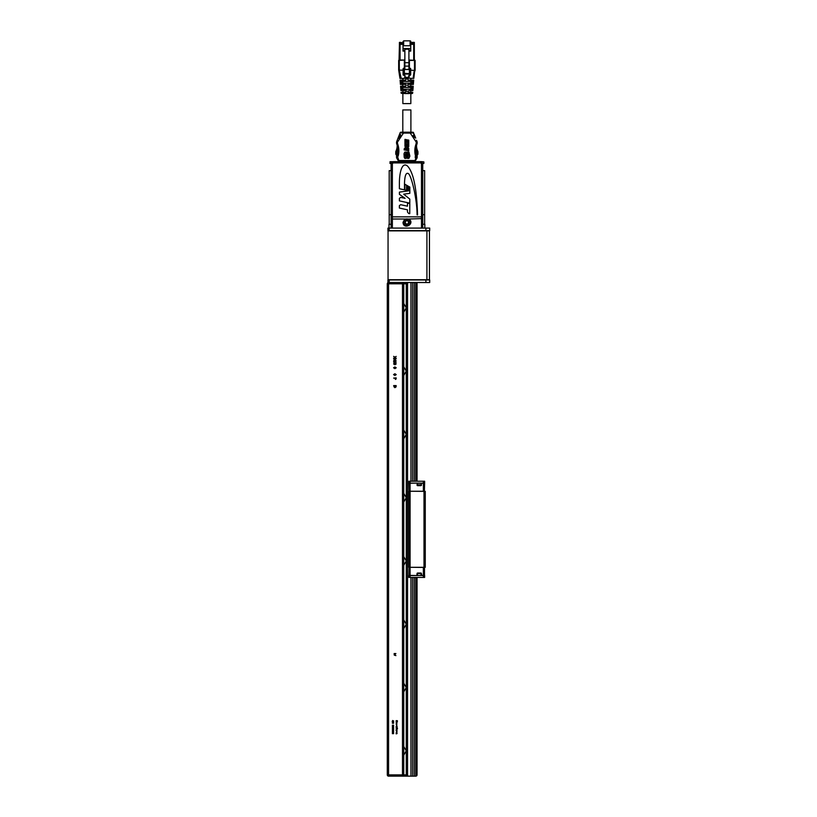 <?xml version="1.0" encoding="UTF-8"?>
<svg xmlns="http://www.w3.org/2000/svg" width="817" height="817" viewBox="0 0 817 817"><rect width="100%" height="100%" fill="white"/><g stroke="black" fill="none" stroke-linecap="round" stroke-linejoin="round"><path stroke-width="1.23" d="M415.761 149.429A13.92 13.92 0 0 0 416.445 151.349L415.73 151.707M415.924 153.606L416.66 153.606L416.66 152.718L415.812 152.718M417.007 155.322L415.557 156.139L416.793 155.25L417.17 157.538A0.888 0.888 0 0 1 417.048 157.987L415.526 160.52A0.888 0.888 0 0 1 414.77 160.949L416.159 157.906L415.271 157.906L415.271 156.394L416.159 156.394L416.159 157.783M402.801 131.966L402.801 109.938L410.9 109.938L410.9 131.966M403.455 132.211L400.116 132.783A0.888 0.888 0 0 1 400.943 132.211L400.116 132.783L403.455 133.1L403.455 132.211L410.246 132.211L410.246 133.1L413.596 132.783L412.769 132.211A0.888 0.888 0 0 1 413.596 132.783L410.246 132.211M397.174 155.506L396.541 155.628L397.43 156.139L398.941 160.949A0.888 0.888 0 0 1 398.175 160.52L396.664 157.987L397.43 157.538L396.541 157.538A0.888 0.888 0 0 0 396.664 157.987A0.888 0.888 0 0 1 396.541 157.538L396.541 155.628L397.47 155.25A18.985 18.985 0 0 0 396.786 144.139L397.613 143.833L397.43 142.812A2.911 2.911 0 0 0 397.613 143.833A19.874 19.874 0 0 1 398.155 156.139L397.47 155.25M414.107 134.1L412.769 132.211L415.669 138.114M413.473 135.438L414.301 137.562M413.239 135.53L414.066 137.654M398.134 137.879L398.89 138.369L398.134 137.879L399.513 134.335L400.606 134.488L399.513 134.335L400.698 135.816L399.064 138.441M416.537 140.34L417.068 141.709L416.282 142.189L417.17 142.26L417.068 141.709L416.282 142.189L417.17 142.26L417.068 141.709L417.17 142.812A3.799 3.799 0 0 1 416.925 144.139A3.799 3.799 0 0 0 417.17 142.812L416.282 142.812L416.098 143.833L416.282 142.189L410.246 133.1L403.455 133.1L397.43 142.189L396.725 141.494L398.042 138.114L399.043 138.502L399.431 137.501L400.085 137.756L400.861 135.745L400.167 135.612M396.541 142.26L396.643 141.709L397.43 142.189L396.725 141.494L396.541 142.424L397.43 142.189L397.43 142.812L396.541 142.812L396.725 141.494L396.541 142.424L397.43 142.189L397.43 142.812M400.116 132.783L399.513 134.335M417.926 151.737A0.888 0.888 0 0 0 417.834 151.349A12.653 12.653 0 0 1 416.537 145.753L416.537 145.293A18.985 18.985 0 0 1 416.925 144.139A18.985 18.985 0 0 0 416.241 155.25A18.985 18.985 0 0 1 416.149 154.873L417.048 154.873A0.888 0.888 0 0 0 417.926 153.984L417.926 151.737L417.048 151.737L417.834 151.349A12.653 12.653 0 0 1 416.537 145.753L416.404 145.753M400.453 134.703L399.758 134.233M417.058 155.363L416.915 155.884M399.421 137.358L400.105 135.591M404.16 148.796L404.16 149.96L404.16 148.796M406.713 153.484L407.387 153.116L406.805 153.759L407.387 154.025L406.355 154.025L406.713 153.484M406.355 154.525L407.387 154.239L406.355 154.525M407.387 155.965L406.355 156.251L406.539 155.506L407.387 155.965M406.733 158.079L406.355 157.477L407.387 157.477L407.387 158.365L406.733 158.079M408.96 152.156L409.858 156.129L408.929 158.345L407.754 158.386L408.571 155.526L407.754 152.054L408.96 152.156M406.355 154.668L407.387 155.179L406.355 155.404L406.355 154.668M403.996 153.729L404.823 152.064L405.967 152.064L405.14 155.077L405.957 158.375L404.823 158.386L404.19 157.262L403.996 153.729M407.223 157.038L406.355 156.711L407.387 156.353L407.223 157.038M406.876 152.687L407.336 152.085L406.989 152.993L406.376 152.095L406.876 152.687M406.703 142.168L407.315 141.913L406.703 142.168M406.703 140.912L407.326 141.27L406.703 140.912M406.468 139.666L407.326 140.064L406.468 139.666M407.244 140.422L406.723 140.667L407.244 140.422M406.703 145.344L407.326 144.803L406.703 145.344M404.956 148.949L404.956 147.785L405.896 147.203L404.956 146.366L404.956 144.946L406.835 146.631L408.755 145.446L408.755 146.631L407.612 147.326L408.755 148.347L408.755 150.849L404.956 150.042L404.956 148.949L408.745 149.756L406.672 147.908L404.966 148.949M407.244 144.609L406.468 143.853L407.244 144.609M406.468 145.477L407.326 145.906L406.468 145.477M404.956 139.37L406.202 139.615L406.202 145.835L404.956 144.721L404.956 139.37M407.591 139.891L408.755 140.126L408.755 145.232L407.591 145.947L407.591 139.891M416.537 158.825L417.048 157.987A0.888 0.888 0 0 0 417.17 157.538A0.888 0.888 0 0 1 417.048 157.987L416.282 157.538L416.793 155.25L416.282 156.139L417.17 155.628L417.17 157.538L416.159 157.742M398.941 160.949L414.77 160.949M412.667 132.211L401.035 132.211M413.647 137.807L412.82 135.683L413.535 135.408L414.362 137.532L413.647 137.807M396.939 141.698L396.796 142.311M398.155 156.139L396.541 155.628M396.725 141.494L396.541 142.812A3.799 3.799 0 0 0 396.786 144.139M415.577 137.879L414.199 134.335M395.775 151.737A0.888 0.888 0 0 1 395.867 151.349L396.664 151.737L395.775 151.737L395.775 153.984L396.664 153.984L396.664 151.737A13.542 13.542 0 0 0 397.818 148.275M417.048 157.987L415.526 160.52L398.175 160.52M400.606 134.488L400.218 135.489M400.861 135.745L400.085 137.756M397.562 154.873L396.664 154.873A0.888 0.888 0 0 1 395.775 153.984M397.307 145.753L397.174 145.753A12.653 12.653 0 0 1 395.867 151.349M417.17 155.628L417.17 157.538M412.238 161.643L412.238 160.949M401.239 78.381L399.942 78.381L398.747 70.528L399.319 70.262L399.472 71.181A4.218 4.218 0 0 1 399.87 72.662L401.239 78.381L405.058 78.381L405.058 75.624L404.292 74.868L403.23 75.123M403.098 70.15L398.665 70.15L399.299 70.15L398.665 70.15L399.493 72.682M404.568 75.327L403.475 75.215L403.098 68.628L403.098 74.868L403.098 68.638L404.354 68.638L404.354 73.264L404.354 60.029L398.665 60.407L404.864 60.029M399.043 60.029L399.431 44.353A0.633 0.633 0 0 1 400.064 43.72L399.431 44.353L399.431 60.029M409.378 73.428L409.419 60.029L415.118 60.407L414.485 60.407L414.485 70.15L415.036 70.528L410.685 70.15L410.685 68.638L410.685 74.837L410.685 70.15M414.74 60.029L415.118 70.15L415.118 60.887M403.976 68.25L403.976 73.295L409.041 73.642L404.742 74.061L409.041 74.061L409.797 73.295L409.797 68.25L410.685 68.638L410.308 75.215L409.103 75.593L409.103 77.319L409.215 75.327M403.976 73.295L404.742 74.061M413.831 78.381L414.648 71.334L413.831 78.381L413.106 78.381L413.902 72.662A4.218 4.218 0 0 1 414.301 71.181L414.485 70.16M414.832 70.956L414.28 72.682L415.036 70.528L414.301 71.181M415.036 70.528L414.464 70.262M412.738 80.148L413.698 80.148L413.596 81.414L412.452 81.414A74.092 74.092 180 0 0 412.738 80.148L408.153 80.148L407.52 79.014L409.103 77.932L408.725 77.349L409.103 77.932M409.103 75.593L409.48 74.868L410.308 75.215M402.556 83.191L400.32 83.191L402.424 83.191L402.73 84.457L400.422 84.457L400.279 82.558L401.801 82.558L401.913 83.191L401.801 82.558A7207.145 7207.145 -95.2 0 1 401.76 82.047L401.739 81.414L401.76 82.047L400.238 82.047L400.085 80.148L405.62 80.148L406.253 79.014L405.058 78.156L413.106 78.381M410.685 74.837L409.48 74.868M410.308 68.25L410.308 69.619L409.419 69.588L409.797 68.25M404.354 68.638L404.354 60.407M411.145 86.224L413.218 86.224L413.116 87.49L410.767 87.49A145.712 145.702 180 0 0 411.145 86.224L408.153 86.224L407.52 85.091L408.153 84.457L411.656 84.457A98.867 98.857 180 0 0 412.003 83.191L402.424 83.191M411.87 83.191L411.972 82.558L411.87 83.191L411.972 82.558L413.504 82.558L413.453 83.191L413.596 81.414L400.187 81.414M402.362 88.634L402.526 89.267L400.8 89.267L403.904 89.267L404.211 90.534L400.902 90.534L400.718 88.124L402.321 88.124A3956.241 3956.2 84.8 0 0 402.362 88.634L402.526 89.267L402.362 88.634L400.759 88.634M409.246 92.301L412.738 92.301L412.687 92.985L408.153 92.301L407.52 91.167L409.817 90.534A268.436 268.415 180 0 0 410.216 89.267L412.973 89.267L412.881 90.534L409.817 90.534M412.054 93.567A0.633 0.633 90 0 0 412.687 92.985A0.633 0.633 -90 0 1 412.054 93.567L401.096 92.985L401.045 92.301L404.64 92.301L404.793 93.567L409.031 93.567M404.793 93.567L401.198 93.281M404.64 92.301L406.253 91.667L406.253 90.534L404.211 90.534M402.863 90.534L402.863 92.301L401.045 92.301M410.216 89.267L403.904 89.267M411.462 88.124A3953.933 3953.933 95.2 0 1 411.421 88.634L411.257 89.267L411.421 88.634L413.024 88.634L412.973 89.267L413.116 87.49L413.065 88.124L411.462 88.124L411.441 87.49L413.116 87.49L411.441 87.49M410.971 89.267L412.973 89.267M400.718 88.124L400.565 86.224L403.159 86.224L403.465 87.49L400.79 87.49M402.342 87.49L401.504 87.49L402.342 87.49L402.321 88.124M402.679 84.457L405.62 84.457L406.253 85.091L405.62 86.224L403.159 86.224M402.475 86.224L402.863 84.457M401.841 86.224L400.565 86.224M411.554 87.49L413.116 87.49L411.554 87.49L411.492 88.124M403.465 87.49L410.767 87.49M412.003 83.191L413.453 83.191L413.351 84.457L411.656 84.457M413.596 81.414L413.545 82.047L412.023 82.047L412.034 81.414L412.023 82.047A7204.939 7204.919 95.2 0 1 411.972 82.558L411.931 83.191M401.801 82.558L401.913 83.191M400.238 82.047L400.279 82.558M401.678 80.148L402.393 81.414M404.354 60.029L400.064 60.029L400.064 44.353L403.026 44.353M411.676 78.381L410.839 78.381L410.839 80.148L410.839 78.381M405.62 78.381L408.153 78.381M403.475 75.215L404.292 74.868M404.67 77.319L405.058 75.624M400.453 42.372L399.431 42.372M408.919 68.597L408.919 48.56L410.747 48.56L410.747 41.483L410.747 42.372L414.342 42.372L414.342 60.029L414.342 44.353L413.708 43.72A0.633 0.633 0 0 1 414.342 44.353L414.342 42.372L410.747 42.372L410.747 41.483A0.633 0.633 -90 0 0 410.114 40.85L410.747 41.483L410.114 45.752L403.659 45.752L403.026 42.995L403.026 51.114L404.864 51.114M403.026 41.483L403.026 42.995L403.659 40.85L410.114 40.85L410.114 45.752M410.747 42.372L410.747 46.988M399.431 43.505L399.431 44.302L399.431 42.75L400.064 43.669A0.633 0.633 180 0 0 399.431 44.302L399.431 44.353M404.864 50.317L403.026 50.317M408.919 50.317L408.919 51.114L410.747 51.114L410.747 50.317L408.919 50.317L408.919 48.56L403.026 48.56M408.919 49.224L404.864 49.224L404.864 69.516L408.919 69.363M404.864 48.56L404.864 49.224M410.747 50.317L410.747 48.56M414.342 44.302A0.633 0.633 180 0 0 413.708 43.669L414.342 42.75L413.331 42.372M410.839 103.606L410.839 93.567L410.839 103.606L402.863 103.606L402.863 93.567M410.839 92.301L410.839 90.534L410.839 92.301M410.839 89.267L410.839 87.49L410.839 89.267M410.839 86.224L410.839 84.457L410.839 86.224M410.839 83.191L410.839 81.414L410.839 83.191M410.747 43.505L413.708 43.505L413.708 42.75L410.747 42.75M424.83 228.096L424.83 224.297L422.736 224.297M391.098 224.297L389.004 224.297L389.004 228.096L389.004 224.297M408.245 225.615A3.482 3.482 0 0 0 409.041 219.64A3.482 3.482 0 0 0 403.465 221.938A3.482 3.482 0 0 0 408.245 225.615M407.622 224.113A1.848 1.848 0 0 0 408.051 220.927A1.848 1.848 0 0 0 405.079 222.153A1.848 1.848 0 0 0 407.622 224.113M408.03 220.947L406.223 220.713L405.109 222.153L405.804 223.848L407.612 224.083L408.725 222.632L407.612 224.083L405.804 223.848L405.109 222.153L406.223 220.713L408.03 220.947L408.725 222.632L408.03 220.947M391.098 228.096L391.098 164.176A2.533 2.533 0 0 1 393.631 161.643L420.204 161.643A2.533 2.533 0 0 1 422.736 164.176L422.736 216.852L421.47 216.852L421.47 164.176A1.266 1.266 0 0 0 420.204 162.91L393.631 162.91A1.266 1.266 0 0 0 392.364 164.176L392.364 216.852L421.47 216.852L421.47 228.096M404.895 184.233L404.885 189.922L406.549 190.269L406.57 185.204L404.895 184.233M404.466 189.83L404.486 183.723A20.936 20.936 0 0 1 404.538 182.222C404.905 175.104 406.212 172.254 408.469 173.653C411.615 176.247 417.119 199.328 417.068 214.881L417.548 214.942C416.793 188.676 413.453 172.387 407.509 166.045C401.78 161.347 399.421 173.49 399.39 182.671L399.37 188.727L404.466 189.83M406.999 185.449L406.978 190.371L408.234 190.637L408.245 186.174L406.999 185.449M409.787 203.147L409.797 199.093L403.69 194.17L409.817 193.323L409.848 187.103L408.674 186.419L408.653 190.851L399.421 192.118L399.411 194.323L405.089 198.347L400.687 197.387L399.401 198.327L399.39 200.87L409.787 203.147M409.746 213.676L409.787 203.617L407.479 203.106L407.469 206.18L400.657 204.689L399.38 205.629L399.37 208.059L407.458 209.826L407.448 211.96L408.663 213.503A8.405 8.405 0 0 0 409.746 213.676M422.736 228.096L422.736 216.852M404.926 219.017L402.995 222.398C403.567 230.486 415.587 223.613 408.908 219.017L392.364 219.017L392.364 228.096M391.098 218.578L392.364 219.017L392.364 216.852L391.098 216.852M391.098 170.63L389.198 170.63L389.198 214.677L391.098 214.677L389.198 214.677L389.198 224.297M424.636 224.297L424.636 214.677L422.736 214.677L424.636 214.677L424.636 170.63L422.736 170.63M392.048 161.643L389.954 161.899L392.048 161.643M393.631 162.91L393.631 161.643L392.681 161.827M391.21 163.41L389.954 163.41L390.209 161.643M421.786 161.643L423.88 161.899L423.88 163.41L422.624 163.41M421.153 161.827L420.204 161.643L421.153 161.643M426.913 279.731L429.446 279.731L429.446 230.874L388.055 230.874L388.055 279.731L426.913 279.731L426.913 230.874M424.636 483.133L408.817 483.133L408.817 481.233L424.636 481.233L424.636 483.133M424.37 491.364L424.636 483.266L423.369 483.266L423.369 481.233M416.813 483.133L408.817 483.266L408.96 491.242L425.269 491.364L425.269 567.304L424.003 567.304L424.003 491.364M423.369 491.364L423.369 483.266L421.592 483.255L420.837 485.666A0.633 0.633 0 0 0 421.46 485.073A0.633 0.633 0 0 1 420.837 485.666L417.681 485.666L417.048 485.073L417.303 483.133M417.681 485.666A0.633 0.633 0 0 1 417.048 485.073A0.633 0.633 0 0 0 417.252 485.492M417.722 485.666L419.642 485.666M421.48 484.828L417.038 484.828M423.369 567.304L424.493 567.427L424.513 575.536M409.082 567.304L408.949 575.536L424.636 575.536L424.636 577.435L423.369 577.435L423.369 575.403L424.636 575.403M420.837 573.003L421.46 573.595A0.633 0.633 -0 0 0 420.837 573.003L417.681 573.003A0.633 0.633 0 0 0 417.048 573.595L416.925 575.434L421.715 575.536L421.46 573.595A0.633 0.633 0 0 0 421.266 573.177M417.038 573.84L417.681 573.003A0.633 0.633 0 0 0 417.048 573.595L420.837 573.595L421.215 575.536M417.416 573.84L417.303 575.536M416.813 575.536L410.083 575.403L410.083 567.427L408.96 567.427M419.642 573.003L417.722 573.003M408.817 491.364L410.083 491.364L410.083 567.304L408.817 567.304L408.817 491.364M421.592 575.403L423.369 575.403L423.369 567.427L410.083 567.304L424.003 567.304M416.68 577.68L413.514 577.435M408.817 575.536L410.083 575.536L410.083 577.435L408.817 577.435L408.817 575.536M410.083 577.435L423.369 577.435M389.198 230.629L387.932 230.629L387.932 228.096L389.198 228.096L389.198 230.629L425.902 230.629L425.902 228.096L389.198 228.096M425.902 228.096L429.701 228.096L429.701 230.629L425.902 230.629M429.701 279.986L429.701 282.519L387.932 282.519L387.932 279.986L429.701 279.986M392.364 732.706L393.631 732.716L393.11 733.176L393.631 733.646L392.364 733.656L392.906 733.176L392.364 732.706M392.364 731.634L393.631 731.644L393.11 732.114L393.631 732.573L392.364 732.583L392.906 732.114L392.364 731.634M392.364 730.561L393.631 730.572L393.11 731.041L393.631 731.501L392.364 731.521L392.906 731.041L392.364 730.561M392.364 729.489L393.631 729.51L393.11 729.969L393.631 730.429L392.364 730.449L392.906 729.969L392.364 729.489M392.364 728.417L393.631 728.437L393.11 728.897L393.631 729.356L392.364 729.377L392.906 728.897L392.364 728.417M392.364 727.344L393.631 727.365L393.11 727.824L393.631 728.284L392.364 728.304L392.906 727.824L392.364 727.344M392.364 726.272L393.631 726.293L393.11 726.752L393.631 727.222L392.364 727.232L392.906 726.752L392.364 726.272M392.364 725.2L393.631 725.22L393.11 725.68L393.631 726.15L392.364 726.16L392.906 725.68L392.364 725.2M393.355 722.371L392.364 722.371L393.631 722.259L392.63 723.116L393.631 723.229L392.364 723.229L393.355 722.371M392.18 721.401L393.661 722.044L392.18 721.401M392.671 721.237L392.609 720.492L392.671 721.125L393.661 720.88L392.671 721.237M396.163 733.176L397.103 733.533L396.163 733.88L396.991 733.513L396.163 733.176M396.623 732.696L396.623 731.95L396.623 732.696M396.909 732.696L396.163 732.808L396.623 731.838L396.909 732.696M396.163 730.715L397.082 730.306L396.419 730.704L397.082 731.715L396.163 730.715M396.163 730.163L397.082 730.051L396.163 730.163M396.623 729.693L396.623 728.948L396.623 729.693M396.909 729.693L396.163 729.806L396.623 728.835L396.909 729.693M396.163 728.315L397.43 728.039L397.43 728.703L396.163 728.315M396.163 726.701L397.103 727.059L396.163 727.406L396.991 727.038L396.163 726.701M396.163 726.313L397.082 726.201L396.163 726.313M396.715 724.689L396.715 725.394L396.715 724.689M396.602 724.679L396.602 725.506L396.602 724.679M396.623 724.219L396.623 723.474L396.623 724.219M396.909 724.219L396.163 724.332L396.623 723.362L396.909 724.219M396.623 723.025L396.623 722.279L396.623 723.025M396.909 723.025L396.163 723.137L396.623 722.167L396.909 723.025M397.072 720.788L396.163 720.665L397.43 720.727L396.388 721.258L397.43 721.799L396.163 721.962L397.072 721.728L396.163 721.278L397.072 720.788M395.898 385.818L393.886 385.818L393.947 386.839L394.866 387.442L395.898 385.818M394.866 387.667L393.631 385.593L396.163 385.593L396.071 386.911L394.866 387.667M395.898 378.557L395.06 378.097L395.479 379.2L395.898 378.557M393.631 378.097L396.163 377.873L396.122 378.945L395.479 379.425L394.795 378.097L393.631 378.097M395.969 374.605L394.897 373.972L393.825 374.605L394.897 375.238L395.969 374.605M394.897 375.473L393.559 374.594L394.897 373.747L396.225 374.594L394.897 375.473M395.969 367.783L394.897 367.16L393.825 367.783L394.897 368.426L395.969 367.783M394.897 368.651L393.559 367.783L394.897 366.935L396.225 367.783L394.897 368.651M395.969 363.892L394.897 363.269L393.825 363.892L394.897 364.535L395.969 363.892M394.897 364.76L393.559 363.882L394.897 363.034L396.225 363.882L394.897 364.76M394.325 362.554L394.325 361.451L394.325 362.554M394.335 361.216L396.225 362.258L395.06 361.768L394.335 362.779L393.559 361.992L394.335 361.216M395.612 358.949L393.631 358.949L396.163 358.724L394.172 360.44L396.163 360.665L393.631 360.665L395.612 358.949M393.631 356.365L394.917 357.192L396.163 356.406L395.122 357.325L396.163 358.255L394.917 357.458L393.631 358.285L394.713 357.325L393.631 356.365M394.274 655.152L395.898 655.591L394.693 654.57L395.898 653.549L394.131 653.549L395.162 653.988L394.131 654.437L395.162 655.152L394.274 655.152M415.782 577.68L415.782 776.15A1.266 1.266 0 0 0 417.048 774.884L417.048 577.435L417.048 774.884L415.782 776.15L414.27 776.15L414.27 577.68M417.048 283.785A1.266 1.266 0 0 0 415.782 282.519L417.048 283.785L417.048 481.233L417.048 283.785M411.298 282.519L407.55 282.58L407.55 776.089L411.298 776.15L388.565 776.15A1.266 1.266 0 0 1 387.299 774.884L387.299 283.785A1.266 1.266 0 0 1 388.565 282.519L388.565 283.785L387.299 283.785M388.565 776.15L388.565 774.884L387.299 774.884A1.266 1.266 0 0 0 388.565 776.15L402.485 776.15A1.266 1.266 0 0 0 403.751 774.884L402.485 774.884L402.485 282.519A1.266 1.266 0 0 1 403.751 283.785L403.751 774.884L407.55 774.884M407.55 283.785L388.565 283.785L388.565 774.884L402.485 774.884L402.485 776.15A1.266 1.266 0 0 0 403.751 774.884M403.751 755.143L406.284 750.833L406.284 776.15L414.27 776.15M398.042 776.15L402.23 776.15L398.042 776.15M410.951 776.089L410.951 577.435M410.951 481.233L410.951 282.58M414.27 282.519L414.27 481.233M412.616 776.15L412.616 577.435M412.616 481.233L412.616 282.519M403.751 746.524L406.284 750.833L406.284 687.546L403.751 691.856M403.751 683.237L406.284 687.546L406.284 624.259L403.751 628.579M403.751 619.95L406.284 624.259L406.284 560.973L403.751 565.293M403.751 556.663L406.284 560.973L406.284 497.696L403.751 493.376M403.751 502.006L406.284 497.696L406.284 434.409L403.751 438.719M403.751 430.089L406.284 434.409L406.284 371.122L403.751 375.432M403.751 303.526L406.284 307.835L406.284 371.122L403.751 366.813M403.751 312.145L406.284 307.835L406.284 282.519M415.976 153.984L417.048 153.984L417.048 151.737A13.542 13.542 0 0 1 415.884 148.275M397.726 153.984L396.664 153.984L396.664 154.873M400.401 134.478L399.074 138.247M417.926 153.984L417.048 153.984L417.048 154.873M415.557 156.139A19.874 19.874 0 0 1 416.098 143.833A2.911 2.911 0 0 0 416.282 142.812M416.098 143.833L416.925 144.139M401.698 160.949L401.698 161.643M403.067 161.643L403.067 160.949M403.486 161.643L403.486 160.949M411.605 161.643L411.605 160.949M404.681 77.932L405.058 77.349L408.725 77.349L408.725 75.624M398.941 70.936L399.472 71.181M409.419 60.407L414.485 60.407M403.475 68.25L403.475 69.619L404.354 69.588M399.299 60.407L399.319 70.262M398.665 70.15L398.665 60.407L398.665 70.15M403.659 41.228L403.659 45.752M403.026 42.75L399.819 42.372M400.064 42.372L400.064 43.505L403.026 43.505M403.026 43.669L400.064 43.669L403.026 43.72M410.747 43.72L413.708 43.72L410.747 43.669M413.708 60.029L413.708 44.353L410.747 44.353M404.864 62.684L408.919 62.684M408.919 66.126L404.864 66.126M410.747 43.75L413.708 43.75M408.112 225.288A3.135 3.135 0 0 0 408.827 219.916A3.135 3.135 0 0 0 403.812 221.989A3.135 3.135 0 0 0 408.112 225.288M408.908 219.017L422.736 218.578M391.098 164.176L392.364 164.176M420.204 161.643L420.204 162.91M422.736 164.176L421.47 164.176M410.083 481.233L410.083 491.242L424.493 491.242M421.102 484.828L421.215 483.255L417.303 483.255L417.416 484.828M389.198 279.986L389.198 282.519M425.902 282.519L425.902 279.986M415.782 481.233L415.782 282.519M402.577 93.567L403.292 93.567M400.667 87.49L400.596 86.673M412.034 81.414L412.81 81.414M400.544 81.414L401.739 81.414M410.747 41.483L410.114 40.85M408.919 69.516L404.864 69.516M402.863 89.267L402.863 87.49M402.863 83.191L402.863 81.414M402.863 80.148L402.863 78.381"/></g></svg>
